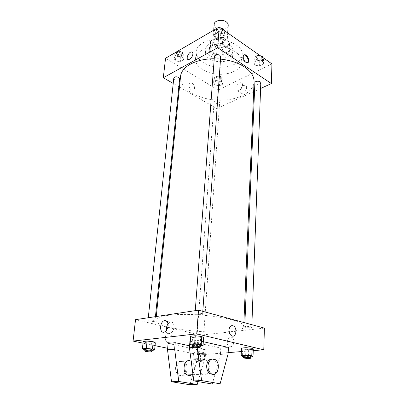 <?xml version="1.0" encoding="UTF-8"?>
<svg xmlns="http://www.w3.org/2000/svg" width="405" height="405" viewBox="0 0 405 405"><rect width="100%" height="100%" fill="white"/><g stroke="black" fill="none" stroke-linecap="round" stroke-linejoin="round"><path stroke-width="0.3" stroke-dasharray="2.02 1.52" d="M214.189 24.259C213.435 30.056 228.142 31.109 228.223 25.267M225.023 40.399C221.044 37.422 212.752 39.007 212.762 42.687C212.017 48.311 226.942 49.385 227.008 43.71C227.058 42.474 226.395 41.371 225.023 40.399M229.114 45.461L222.527 49.056L217.009 48.767L210.59 44.494L210.185 42.449L210.58 41.047L217.161 37.306L222.836 37.599L229.26 42.019L229.594 43.841L229.114 45.461L228.739 51.329L222.122 54.877L222.527 49.056M210.58 41.047L210.109 46.934L216.721 43.239L217.161 37.306M222.836 37.599L222.421 43.532L228.881 47.917L229.26 42.019M222.421 43.532L216.721 43.239M210.109 46.934L209.714 48.327L210.124 50.352L210.59 44.494M222.122 54.877L216.579 54.589L210.124 50.352M228.739 51.329L229.22 49.724L228.881 47.917M212.377 44.413C218.305 40.728 230.283 44.515 229.488 49.734C229.402 57.616 208.408 56.113 209.446 48.296C209.603 46.752 210.58 45.456 212.377 44.413M212.286 45.603C210.484 46.646 209.506 47.937 209.355 49.481C208.317 57.277 229.326 58.781 229.412 50.919C229.478 49.223 228.552 47.704 226.638 46.352C221.894 43.699 217.11 43.451 212.286 45.603M216.579 54.589L217.009 48.767M209.714 43.897C217.753 38.865 234.085 44.013 233.007 51.07C232.88 61.773 204.373 59.727 205.775 49.121C205.988 47.051 207.299 45.304 209.714 43.897M209.431 47.486C217.485 42.49 233.867 47.623 232.789 54.64C232.673 65.271 204.085 63.22 205.482 52.68C205.689 50.62 207.006 48.889 209.431 47.486M202.637 43.006C216.128 34.42 244.007 43.127 242.17 54.898C241.79 62.517 230.344 68.111 218.168 67.174C205.983 66.364 195.448 59.196 196.162 51.597C196.516 48.22 198.678 45.355 202.637 43.006M202.009 50.301C198.03 52.615 195.863 55.444 195.509 58.781C194.81 66.283 205.411 73.376 217.662 74.191C229.908 75.133 241.41 69.625 241.79 62.097C241.912 58.416 239.836 55.07 235.573 52.063C227.119 46.028 210.63 45.173 202.009 50.301M175.411 60.851L173.851 57.93L177.203 56.001L182.118 57.034L183.622 59.97L180.265 61.859L175.411 60.851L173.851 57.93L177.203 56.001L182.118 57.034L183.622 59.97L180.265 61.859L175.411 60.851L175.917 56.087L174.368 53.141L177.709 51.197L182.604 52.235L184.103 55.196L180.757 57.105L175.917 56.087M214.852 84.913L213.653 82.316L217.024 80.625L221.606 81.562L222.755 84.169L219.383 85.83L214.852 84.913L213.653 82.316L217.024 80.625L221.606 81.562L222.755 84.169L219.383 85.83L214.852 84.913L215.192 80.322L213.997 77.709L217.358 75.998L221.92 76.935L223.064 79.567L219.702 81.243L215.192 80.322M271.932 63.894L218.093 90.062L165.549 58.254M215.257 38.191L213.901 34.901L217.713 32.709L222.882 33.853L224.173 37.164L220.36 39.31L215.257 38.191L213.901 34.901L217.713 32.709L222.882 33.853L224.173 37.164L220.36 39.31L215.257 38.191L215.632 33.21L214.291 29.894L218.087 27.682L221.165 28.37M254.826 65.068L253.839 62.167L257.651 60.254L262.445 61.282L263.377 64.203L259.565 66.076L254.826 65.068L253.839 62.167L257.651 60.254L262.445 61.282L263.377 64.203L259.565 66.076L254.826 65.068L255.028 60.269L254.046 57.343L257.843 55.414L260.704 56.032M220.517 59.105L214.24 58.786M180.549 76.525C179.42 88.062 196.491 98.749 215.809 100.035C235.118 101.518 253.535 93.373 254.067 81.795M253.646 91.682L216.786 108.58L179.481 87.06M178.838 86.685L173.224 83.445M260.597 88.498L254.532 91.277M218.862 101.093C216.493 100.217 214.908 100.46 214.118 101.817C213.855 103.675 219.652 104.085 219.652 102.207L218.862 101.093M173.791 78.104C173.431 80.175 179.567 80.884 179.643 78.783M214.432 56.219C214.108 58.603 220.664 59.084 220.69 56.68M260.805 82.898C259.914 84.523 258.188 84.847 255.621 83.87L254.887 82.736M216.786 108.58L218.093 90.062M246.599 87.824C246.62 86.376 246.093 85.551 245.015 85.349C241.481 84.696 238.013 93.135 241.719 93.373C244.311 93.008 245.936 91.16 246.599 87.824M192.021 83.283L190.613 82.888C187.242 82.883 189.489 90.533 192.775 90.219C195.438 90.29 194.825 84.782 192.021 83.283L190.618 82.888C187.242 82.883 189.494 90.533 192.775 90.219C195.438 90.29 194.83 84.782 192.021 83.283M247.551 62.669L246.615 62.998L245.273 62.517C242.382 59.424 241.917 56.948 243.876 55.1M242.529 85.237C242.549 83.784 242.028 82.959 240.955 82.762C237.426 82.119 233.933 90.609 237.634 90.826C240.221 90.452 241.851 88.589 242.529 85.237M192.901 54.159C192.183 57.292 190.699 59.105 188.462 59.596L188.462 59.596M231.731 319.763C219.799 316.507 199.781 314.26 183.359 314.407C166.106 314.801 156.953 316.71 155.9 320.127C154.082 330.915 243.977 337.36 243.719 326.42C243.729 324.228 239.73 322.01 231.731 319.763M245.638 327.356L244.731 326.855C244.585 325.99 251.991 326.405 251.783 327.255C250.771 327.868 248.726 327.903 245.638 327.356M153.753 320.38C150.756 319.849 148.838 319.854 147.997 320.401C147.749 321.231 155.08 321.869 155.004 321.008L153.753 320.38M201.457 313.475C198.172 312.868 196.035 312.903 195.043 313.581C194.795 314.563 202.708 315.136 202.606 314.128L201.457 313.475M202.859 332.267C200.019 331.781 198.172 331.791 197.316 332.292C197.108 333.021 203.948 333.507 203.847 332.758L202.859 332.267M264.404 328.116L200.824 335.143L135.528 319.656M166.506 330.232C167.083 332.915 168.389 333.963 170.424 333.366C172.414 332.343 173.618 330.303 174.028 327.25C174.039 323.311 172.732 321.605 170.11 322.137L168.04 323.863M172.165 338.727C172.257 336.246 171.452 334.495 169.751 333.477C165.579 331.174 163.276 340.478 167.584 342.433C170.024 343.187 171.553 341.952 172.165 338.727C171.553 341.952 170.024 343.187 167.584 342.433C163.276 340.478 165.579 331.174 169.756 333.477C171.452 334.495 172.257 336.241 172.171 338.727M228.162 352.623L199.432 354.901L200.824 335.143M199.432 354.901L167.655 348.28M155.039 345.657L143.006 343.151M230.329 346.817L230.977 346.675C235.305 345.359 234.49 335.775 230.237 337.466C226.284 338.55 226.334 347.389 230.329 346.817C226.334 347.389 226.284 338.55 230.237 337.466C234.49 335.775 235.305 345.359 230.977 346.675L230.329 346.817M253.236 350.634L241.35 351.575M228.992 329.928C228.982 332.647 229.837 334.591 231.554 335.75L231.554 335.75M152.022 350.33L150.655 350.462L151.394 343.232L155.328 342.812L151.394 343.232L145.37 342.579L143.188 341.501L145.37 342.579L144.6 349.824M203.153 352.37L204.707 353.292L200.728 353.616L195.2 353.028L193.575 352.107L197.549 351.773L203.153 352.37L204.707 353.292L200.728 353.616L195.2 353.028L193.575 352.107L197.549 351.773L203.153 352.37L202.687 359.26L204.247 360.126L200.257 360.409L194.704 359.832L193.069 358.967L197.058 358.673L202.687 359.26M250.69 356.856L248.392 357.018L248.675 349.723L253.282 349.348L248.675 349.723L242.828 349.085L241.501 348.057L242.828 349.085L242.519 356.39M200.379 345.804L198.43 345.986L198.987 338.185L203.588 337.699L198.987 338.185L192.572 337.471L190.664 336.256L192.572 337.471L191.98 345.288M189.581 345.819L205.963 349.399L198.809 350.021L198.374 356.162L189.915 384.75M168.1 343.415L198.809 350.021M189.94 341.172L220.765 348.108L228.43 347.439M190.289 341.137L197.579 340.387L203.315 341.699M191.686 374.731C195.59 372.139 195.149 363.179 191.054 361.133L189.808 360.663M198.04 381.611L205.548 355.605L205.963 349.399M204.702 359.6L205.953 360.085C211.572 362.91 209.608 376.194 203.69 374.777L202.257 374.22C196.627 371.162 198.921 357.969 204.702 359.6M220.765 348.108L220.406 354.456L212.296 384.026M212.093 358.997L213.678 359.544C218.548 362.019 218.037 373.501 212.949 374.372M197.144 347.465L197.579 340.387M181.43 375.835L180.007 375.293C177.719 373.683 176.646 371.086 176.788 367.502C177.795 362.293 180.154 360.339 183.865 361.64C189.439 364.358 187.323 377.192 181.43 375.835M175.603 367.578C175.456 371.152 176.529 373.744 178.818 375.354C185.09 379.399 189.069 364.915 182.68 361.721C178.975 360.425 176.615 362.379 175.603 367.578M194.942 347.272L197.093 347.075M198.374 356.162L205.548 355.605M220.406 354.456L228.096 353.859M262.992 57.637L263.544 59.393L259.752 61.282L255.028 60.269M261.002 57.262C258.486 56.249 256.785 56.589 255.904 58.29C255.682 60.497 261.757 60.644 261.706 58.431L261.002 57.262M253.839 62.167L254.046 57.343M257.651 60.254L257.843 55.414M262.445 61.282L262.587 57.353M263.377 64.203L263.544 59.393M259.565 66.076L259.752 61.282M260.126 55.632C257.828 55.222 256.436 55.708 255.955 57.09C255.727 59.302 261.802 59.454 261.751 57.232L261.134 56.128M220.487 77.659C218.163 76.758 216.604 77.016 215.819 78.438C215.551 80.392 221.246 80.792 221.257 78.823L220.487 77.659M213.653 82.316L213.997 77.709M217.024 80.625L217.358 75.998M221.606 81.562L221.92 76.935M222.755 84.169L223.064 79.567M219.383 85.83L219.702 81.243M220.563 76.51C218.244 75.603 216.69 75.867 215.905 77.294C215.637 79.248 221.322 79.648 221.332 77.674L220.563 76.51M223.752 30.178L224.517 32.167L220.715 34.334L215.632 33.21M221.611 29.762C219.004 28.639 217.247 28.983 216.351 30.795C216.022 33.281 222.441 33.752 222.477 31.246L221.611 29.762M213.901 34.901L214.291 29.894M217.713 32.709L218.087 27.682M222.882 33.853L223.17 29.767M224.173 37.164L224.517 32.167M220.36 39.31L220.715 34.334M220.684 28.031C218.351 27.575 216.938 28.082 216.442 29.55C216.113 32.041 222.527 32.511 222.563 30L221.636 28.477M181.182 53.055C178.777 52.068 177.172 52.321 176.372 53.819C176.013 55.991 182.022 56.7 182.113 54.503L181.182 53.055M173.851 57.93L174.368 53.141M177.203 56.001L177.709 51.197M182.118 57.034L182.604 52.235M183.622 59.97L184.103 55.196M180.265 61.859L180.757 57.105M181.303 51.865C178.904 50.873 177.299 51.131 176.499 52.63C176.135 54.802 182.144 55.515 182.235 53.313L181.303 51.865M248.392 357.018L243.496 356.496M243.526 355.838C243.329 356.501 250.852 356.957 250.71 356.273M248.675 349.723L242.828 349.085M200.981 359.382C198.085 358.957 196.207 358.931 195.347 359.306C195.149 359.878 202.105 360.374 201.994 359.782L200.981 359.382M194.704 359.832L195.2 353.028M193.069 358.967L193.575 352.107M197.058 358.673L197.549 351.773M204.247 360.126L204.707 353.292M200.257 360.409L200.728 353.616M200.86 361.108C197.964 360.683 196.081 360.658 195.22 361.027C195.023 361.589 201.989 362.085 201.877 361.503L200.86 361.108M198.43 345.986L192.648 345.359M192.709 344.564C192.471 345.333 200.551 345.916 200.429 345.121M198.987 338.185L192.572 337.471M150.655 350.462L144.863 349.849M144.939 349.145C144.706 349.798 152.179 350.421 152.077 349.743M151.394 343.232L145.37 342.579M213.734 30.188L212.762 42.687M227.716 32.952L227.008 43.71M229.412 50.919L229.488 49.734M209.355 49.481L209.446 48.296M209.714 48.327L210.185 42.449M229.22 49.724L229.594 43.841M232.789 54.64L233.007 51.07M205.482 52.68L205.775 49.121M241.79 62.097L242.17 54.898M195.509 58.781L196.162 51.597M246.615 62.998L247.187 62.709M237.634 90.826L241.719 93.373M240.955 82.762L245.015 85.349M243.719 326.42L243.886 322.532M155.9 320.127L156.264 316.533M244.898 322.81L244.731 326.855M251.88 324.709L251.783 327.255M155.004 321.008L155.444 316.659M147.997 320.401L148.281 317.738M202.606 314.128L202.799 311.349M195.043 313.581L195.261 310.655M203.847 332.758L219.652 102.207M197.316 332.292L214.118 101.817M164.455 331.994L170.424 333.366M167.007 321.378L170.11 322.137M192.982 374.666L202.257 374.22M191.054 361.133L205.953 360.085M214.979 359.453L213.678 359.544M178.818 375.354L180.007 375.293M182.68 361.721L183.865 361.64M261.706 58.431L261.751 57.232M255.904 58.29L255.955 57.09M221.257 78.823L221.332 77.674M215.819 78.438L215.905 77.294M222.477 31.246L222.563 30M216.351 30.795L216.442 29.55M182.113 54.503L182.235 53.313M176.372 53.819L176.499 52.63M201.877 361.503L201.994 359.782M195.22 361.027L195.347 359.306"/><path stroke-width="0.61" d="M227.716 32.952L228.223 25.267C228.273 23.996 227.625 22.862 226.279 21.865C222.37 18.817 214.194 20.473 214.189 24.259L213.734 30.188M173.224 83.445L163.311 77.73L165.549 58.254L219.206 26.998L271.932 63.894L271.37 83.557L260.597 88.498M163.311 77.73L217.693 47.724L219.206 26.998M192.901 54.159C192.178 57.292 190.699 59.105 188.462 59.596C185.293 59.601 188.649 51.572 191.651 51.962C192.567 52.083 192.982 52.812 192.901 54.159C192.988 52.812 192.567 52.083 191.651 51.962L191.651 51.962C188.649 51.577 185.293 59.601 188.462 59.596M243.886 322.532L254.067 81.795C254.213 76.418 251.024 71.467 244.498 66.952C238.054 62.755 230.06 60.137 220.517 59.105M214.24 58.786C195.974 58.578 181.121 66.921 180.549 76.525L156.264 316.533M179.481 87.06L178.838 86.685M254.532 91.277L253.646 91.682M217.693 47.724L271.37 83.557M155.444 316.659L179.643 78.783L178.681 77.395C176.226 76.439 174.595 76.672 173.791 78.104L148.281 317.738M202.799 311.349L220.69 56.68L219.804 55.257C217.131 54.164 215.344 54.488 214.432 56.219L195.261 310.655M244.898 322.81L254.887 82.736C254.826 80.63 261.028 80.797 260.805 82.898L251.88 324.709M245.845 62.228C243.03 60.507 242.205 54.564 244.797 54.761C248.032 54.569 250.548 62.927 247.187 62.709L245.845 62.228M243.876 55.1L244.225 55.055C246.837 54.852 249.601 61.201 247.551 62.669M143.006 343.151L133.068 341.081L135.528 319.656L198.475 310.174L264.404 328.116L263.782 349.793L253.236 350.634M168.085 325.828C167.655 328.906 166.445 330.961 164.455 331.994C159.489 334.267 159.281 322.329 164.197 320.689C166.814 320.147 168.11 321.864 168.085 325.828M133.068 341.081L196.744 333.867L198.475 310.174M168.04 323.863C166.738 325.792 166.232 327.918 166.506 330.232M167.655 348.28L155.039 345.657M241.35 351.575L228.162 352.623M228.992 329.928C229.508 326.42 230.971 325.078 233.396 325.904C237.816 328.009 235.928 338.423 231.559 335.75C229.837 334.591 228.987 332.647 228.992 329.928C229.503 326.42 230.971 325.078 233.396 325.904L233.396 325.904C237.816 328.009 235.928 338.423 231.554 335.75M196.744 333.867L263.782 349.793M153.217 341.734L155.328 342.812L153.217 341.734L147.101 341.071L153.217 341.734L152.472 349.069L154.599 350.092L152.022 350.33M143.188 341.501L147.101 341.071L143.188 341.501L142.398 348.801L146.327 348.416L152.472 349.069M252.047 348.32L253.282 349.348L252.047 348.32L246.113 347.667L252.047 348.32L251.778 355.722L253.024 356.689L250.69 356.856M241.501 348.057L246.113 347.667L241.501 348.057L241.188 355.423L245.815 355.084L251.778 355.722M201.771 336.479L203.588 337.699L201.771 336.479L195.261 335.75L201.771 336.479L201.219 344.402L203.052 345.551L200.379 345.804M190.664 336.256L195.261 335.75L190.664 336.256L190.056 344.139L194.673 343.688L201.219 344.402M175.208 342.686L174.646 349.145L178.757 381.469L197.2 384.512L189.915 384.75L171.502 381.748L167.513 349.798L168.1 343.415L175.208 342.686L189.581 345.819M203.315 341.699L228.43 347.439L228.096 353.859L220.123 383.773L212.296 384.026L193.808 380.892L189.429 347.784L189.94 341.172L190.289 341.137M189.808 360.663C184.047 359.078 181.653 371.967 187.247 374.944C188.77 375.805 190.249 375.734 191.686 374.731M197.2 384.512L198.04 381.611M212.949 374.372L210.038 373.84C207.714 372.149 206.596 369.421 206.682 365.664C207.259 361.265 209.061 359.043 212.093 358.997M220.123 383.773L201.614 380.594L197.144 347.465M207.993 365.583C208.914 360.116 211.243 358.071 214.979 359.453C221.434 362.824 217.713 378.052 211.354 373.78C209.031 372.079 207.907 369.35 207.993 365.583M167.513 349.798L174.646 349.145M171.502 381.748L178.757 381.469M193.808 380.892L201.614 380.594M189.429 347.784L194.942 347.272M260.704 56.032L262.622 56.447L262.992 57.637M262.587 57.353L262.622 56.447M261.134 56.128L260.126 55.632M221.165 28.37L223.236 28.831L223.752 30.178M223.17 29.767L223.236 28.831M221.636 28.477L220.684 28.031M243.496 356.496L242.519 356.39L241.188 355.423M250.644 358.121L250.71 356.273L249.799 355.863C246.64 355.382 244.549 355.377 243.526 355.838L243.445 357.686C243.253 358.339 250.781 358.795 250.644 358.121L249.733 357.721C246.569 357.245 244.473 357.235 243.445 357.686M245.815 355.084L246.113 347.667M253.024 356.689L253.282 349.348M192.648 345.359L190.056 344.139M200.288 347.1L200.429 345.121L199.245 344.589C195.888 344.053 193.706 344.048 192.709 344.564L192.557 346.543C192.324 347.303 200.409 347.885 200.288 347.1L199.103 346.579C195.742 346.047 193.56 346.037 192.557 346.543M194.673 343.688L195.261 335.75M203.052 345.551L203.588 337.699M144.863 349.849L142.398 348.801M151.895 351.575L152.077 349.743L150.792 349.231C147.729 348.761 145.775 348.735 144.939 349.145L144.742 350.983C144.509 351.621 151.991 352.239 151.895 351.575L150.604 351.069C147.536 350.603 145.582 350.578 144.742 350.983M146.327 348.416L147.101 341.071M154.599 350.092L155.328 342.812M244.225 55.055L244.797 54.761M164.197 320.689L167.007 321.378M187.247 374.944L192.982 374.666M211.354 373.78L210.038 373.84"/></g></svg>
